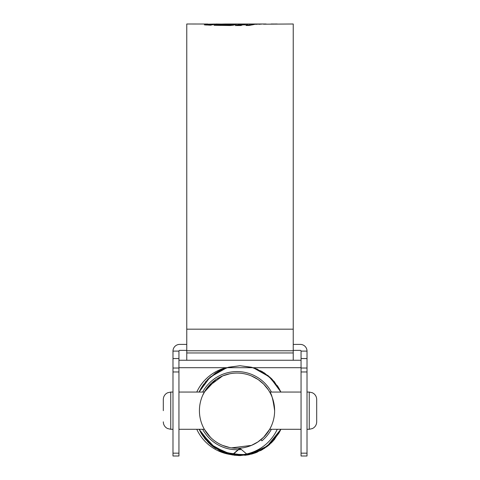 <?xml version="1.0" encoding="UTF-8"?>
<svg xmlns="http://www.w3.org/2000/svg" width="480" height="480" viewBox="0 0 480 480"><rect width="100%" height="100%" fill="white"/><g stroke="black" fill="none" stroke-linecap="round" stroke-linejoin="round"><path stroke-width="0.72" d="M263.616 437.25L257.928 441.924L251.436 445.398L231.504 447.864M205.758 431.556L204.348 429.282L210.438 437.256M268.296 431.544L263.628 437.238L269.694 429.282L268.302 431.538M228.96 447.396L222.66 445.416L229.698 447.546M205.764 431.568L204.348 429.282L210.45 437.268M268.89 430.626L264.654 436.17M210.444 384.072L205.77 389.754L210.438 384.078M251.442 375.942L257.928 379.416M269.694 392.052L268.302 389.796L269.694 392.052L301.056 392.052M178.944 392.052L204.348 392.052L205.752 389.784M207.966 386.802L222.636 375.924M258.408 379.74L263.616 384.084L268.284 389.772M204.348 392.058L216.144 379.392L222.558 375.96M222.666 375.912L229.698 373.788M202.74 395.214L205.638 389.952L210.564 383.946M196.776 392.052A44.34 44.34 0 0 1 226.044 367.704M241.374 449.514A39.09 39.09 0 0 1 238.614 449.724M238.212 449.742A39.09 39.09 0 0 1 202.65 429.282M277.266 429.282A44.34 44.34 0 0 1 232.608 454.788M232.26 454.752A44.34 44.34 0 0 1 196.776 429.282M271.398 429.282A39.09 39.09 0 0 1 261.882 440.838L261.012 439.62M202.65 392.052A39.09 39.09 0 0 1 271.398 392.052M240.276 448.128L232.41 454.95L212.34 446.064L199.11 429.282L201.114 433.17M201.09 388.2L203.814 384.036L199.11 392.052L210.102 377.13L226.866 367.704L210.102 377.13L199.104 392.052L205.806 381.522L215.568 372.96L227.472 367.518L240.006 365.736L252.51 367.518L264.408 372.948L274.188 381.516L280.89 392.052L274.182 381.516L264.408 372.948L252.51 367.512L240.006 365.736L227.472 367.524L215.574 372.966L205.806 381.516L199.11 392.052L201.09 388.2L208.086 379.044L217.536 371.754L228.57 367.218L240 365.736L251.43 367.218L262.464 371.754L271.914 379.044L278.91 388.2L280.89 392.052L271.068 378.216L257.4 369.24L253.146 367.704L268.146 375.654L278.91 388.2L280.89 392.052L269.886 377.124L253.14 367.704L268.146 375.654L279.078 388.5L277.278 385.59M233.874 455.178L240 455.598L255.114 452.976L239.97 455.598L252.516 453.816L264.426 448.374L274.194 439.818L280.89 429.282L272.892 441.27L260.976 450.396L246.798 455.082L232.092 454.896L214.626 447.744L201.774 434.28M204.51 438.222L212.724 446.37L222.918 452.22L245.22 455.292L256.416 452.49L266.694 446.802L280.89 429.282L268.188 445.656L248.838 454.722L228.228 454.026L209.508 443.664M208.524 442.728L201.492 433.818M274.59 439.338L267.204 446.424L269.94 444.168L261.264 450.246M261.39 450.18L247.02 455.046L232.416 454.95M240 448.152L232.092 454.896L219.732 450.768L208.998 443.184M201.156 433.248L199.11 429.282L205.326 439.236L214.29 447.516M280.89 392.052L278.91 388.2L271.914 379.044L262.464 371.754L251.43 367.218L240 365.736L228.57 367.218L217.536 371.754L208.086 379.044L201.09 388.2L199.11 392.052L207.366 379.788L219.708 370.584M278.964 433.038L267.612 446.106M257.406 452.088L238.482 455.574L219.696 450.744M219.336 450.564L222.486 452.046L219.972 450.888L240 455.598L251.43 454.116L262.464 449.58L271.914 442.29L278.91 433.134L280.89 429.282L272.916 441.252L261.03 450.372M249.666 454.548L247.77 454.92L240 448.35M232.092 454.896L214.026 447.33L201.09 433.134L199.11 429.282L201.84 434.388M213.054 446.622L215.886 448.578L200.718 432.48M261.144 450.312L271.386 442.818L278.91 433.134L280.89 429.282L278.91 433.134L271.914 442.29L262.464 449.58L251.43 454.116L240 455.598L224.214 452.73L230.826 454.65M208.404 442.608L202.494 435.402M224.778 368.394L226.854 367.704L224.778 368.394M260.724 450.534L240.012 455.598L260.724 450.534M178.944 367.704L253.146 367.704L257.4 369.24M280.89 429.282L279.9 431.322M228.924 454.212L224.214 452.73M222.486 452.046L219.972 450.888M212.976 446.562L210.456 444.516M218.466 371.232L223.32 368.952L218.466 371.232M199.11 392.052L199.512 391.194L199.11 392.052M260.628 370.752L261.042 370.968L260.628 370.752M301.056 367.704L253.152 367.704L254.694 368.208M269.934 444.168L268.896 445.074M172.986 351.102L178.944 351.102L178.944 456L172.986 456L172.986 351.102A6.702 6.702 0 0 1 179.688 344.4L186.762 344.4M301.056 456L301.056 351.102L307.014 351.102L307.014 456L301.056 456M178.944 358.548L172.986 358.548M293.238 350.358L300.312 350.358A0.744 0.744 0 0 1 301.056 351.102M293.238 344.4L300.312 344.4A6.702 6.702 0 0 1 307.014 351.102M178.944 351.102A0.744 0.744 0 0 1 179.688 350.358L186.762 350.358M307.014 358.548L301.056 358.548M178.944 360.258L301.056 360.258M263.478 24.186L293.238 24L293.238 360.258M205.854 25.08L207.822 24.762L207.822 24.018L186.762 24L186.762 360.258M228.606 25.536L230.424 24.99L230.424 24.246L228.606 24.786L216.078 24.582L213.99 25.29L230.118 25.524L233.358 25.194L236.928 24.162L225.294 24L266.154 24M263.478 24.018L265.68 24.018M262.338 24.024L258.948 24.294L262.338 24.024M259.254 24.042L255.87 24.342L259.254 24.042M242.7 24.87L240.84 25.536L235.296 25.548L240.708 24.036L256.194 24.054L249.186 25.464L246.108 25.5L247.908 24.858L242.7 24.87M230.424 24.246L215.79 24L210.588 25.212L204.312 24.84M225.294 24L219.96 24.126M207.822 24.018L204.384 24.9M207.822 24.168L214.914 24.042M277.284 24.036L271.194 24L277.284 24.06M230.424 24.75L234.372 24.762M216.066 25.332L220.914 25.422M216.078 25.332L216.078 24.582M228.606 25.512L228.606 24.786M234.714 24.732L234.714 24.018M247.908 25.086L252.912 24.804M237.39 25.548L240.708 24.786L244.518 24.792M240.708 24.786L240.708 24.036M244.518 24.864L244.518 24.336M249.678 25.08L249.678 24.336M251.214 24.804L251.214 24.06M247.908 25.482L247.908 24.858M277.128 24L275.262 24M199.422 410.67A37.602 37.602 0 0 0 237.024 448.272A37.602 37.602 0 0 0 274.626 410.67C273.066 399.324 271.428 393.12 269.694 392.052C271.428 393.138 273.072 399.342 274.626 410.67A37.602 37.602 0 0 0 237.024 373.068A37.602 37.602 0 0 0 199.422 410.67M301.056 429.282L269.694 429.282L271.2 426.348M163.308 410.67L163.308 399.498L163.308 410.67M316.692 410.67L316.692 421.836C316.638 424.218 315.696 426.168 313.854 427.686L312.468 428.55L309.246 429.282L309.246 392.052L312.468 392.784L313.854 393.648C315.696 395.166 316.638 397.116 316.692 399.498L316.692 410.67M178.944 371.97L172.986 371.97M172.986 453.168L178.944 453.168M172.986 368.022L178.944 368.022M307.014 371.97L301.056 371.97M301.056 453.168L307.014 453.168M301.056 368.022L307.014 368.022M293.238 329.178L186.762 329.178M293.238 352.962L186.762 352.962M293.238 350.784L186.762 350.784M172.986 392.052L170.754 392.052L170.754 429.282L167.478 428.52L166.146 427.686C164.304 426.168 163.362 424.218 163.308 421.836M256.032 452.64L252.168 453.918M205.23 382.212L206.064 381.222M199.488 391.236L201.18 388.05M225.018 453.024L221.436 451.578M268.422 445.464L267.528 446.172M211.92 24.744L207.822 24.744M170.754 429.282L172.986 429.282M178.944 429.282L204.348 429.282M307.014 429.282L309.246 429.282M307.014 392.052L309.246 392.052M170.754 392.052L167.478 392.814L166.146 393.648C164.304 395.166 163.362 397.116 163.308 399.498"/></g></svg>

